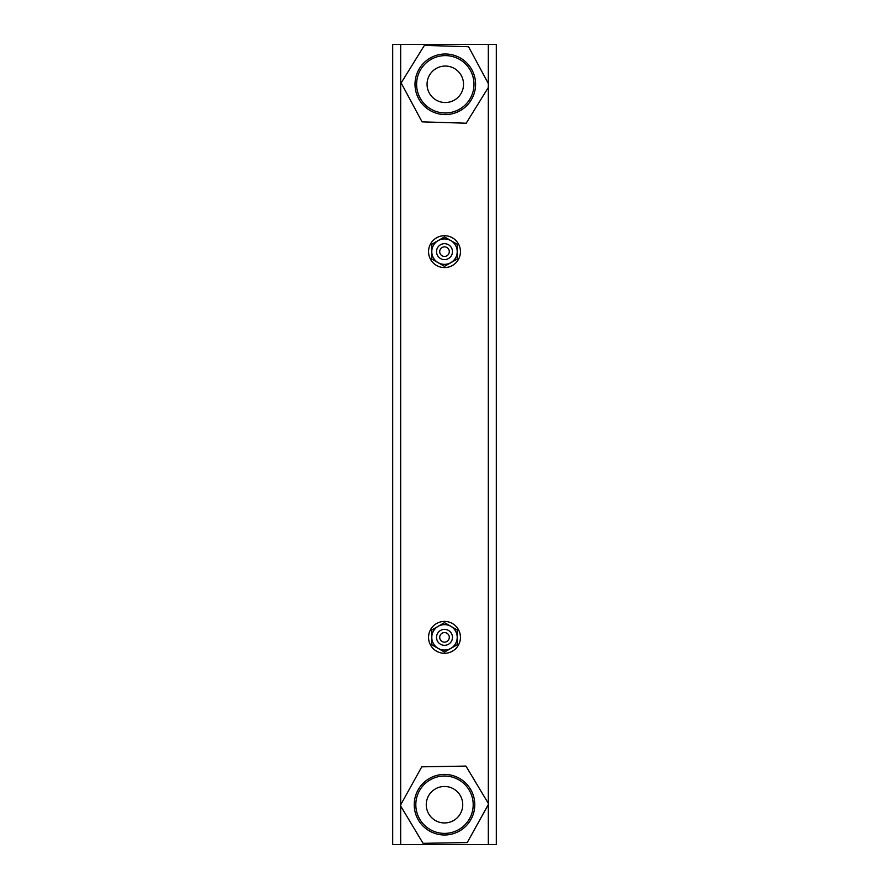 <?xml version="1.0" encoding="UTF-8"?>
<svg xmlns="http://www.w3.org/2000/svg" width="889" height="889" viewBox="0 0 889 889"><rect width="100%" height="100%" fill="white"/><g stroke="black" fill="none" stroke-linecap="round" stroke-linejoin="round"><path stroke-width="1.33" d="M444.5 822.947A18.247 18.247 0 0 1 428.698 795.588A18.247 18.247 0 0 1 460.302 795.588A18.247 18.247 0 0 1 444.5 822.947M473.192 804.701A28.692 28.692 0 0 1 430.154 829.548A28.692 28.692 0 0 1 430.154 779.864A28.692 28.692 0 0 1 473.192 804.701M445.3 66.053A18.247 18.247 0 0 1 461.091 93.412A18.247 18.247 0 0 1 429.498 93.412A18.247 18.247 0 0 1 445.3 66.053M416.608 84.299A28.692 28.692 0 0 1 459.646 59.452A28.692 28.692 0 0 1 459.646 109.136A28.692 28.692 0 0 1 416.608 84.299M444.5 653.293A15.935 15.935 0 0 1 430.698 629.379A15.935 15.935 0 0 1 458.302 629.379A15.935 15.935 0 0 1 444.5 653.293M444.5 267.589A15.935 15.935 0 0 1 430.698 243.675A15.935 15.935 0 0 1 458.302 243.675A15.935 15.935 0 0 1 444.5 267.589M457.246 629.99L457.246 644.714L444.5 652.07L431.754 644.714L431.754 629.99L444.5 622.633L457.246 629.99M444.5 650.059A12.713 12.713 0 0 0 455.512 631.001A12.713 12.713 0 0 0 433.488 631.001A12.713 12.713 0 0 0 444.5 650.059M457.246 244.286L457.246 259.01L444.5 266.367L431.754 259.01L431.754 244.286L444.5 236.918L457.246 244.286M444.5 264.355A12.713 12.713 0 0 0 455.512 245.297A12.713 12.713 0 0 0 433.488 245.297A12.713 12.713 0 0 0 444.5 264.355M400.672 804.856L421.764 766.829L465.936 766.085L488.328 803.4M474.782 804.189A30.282 30.282 0 0 0 428.92 778.742A30.282 30.282 0 0 0 429.809 831.182A30.282 30.282 0 0 0 474.782 804.189M488.328 804.556L467.236 842.572L423.064 843.328L400.672 806.012M488.328 87.455L466.192 123.204L422.042 121.849L401.15 82.933L424.397 45.383L468.547 46.739L488.328 83.577M475.571 85.222A30.282 30.282 0 0 0 430.965 57.618A30.282 30.282 0 0 0 429.354 110.047A30.282 30.282 0 0 0 475.571 85.222M444.5 243.675A7.968 7.968 0 0 1 451.401 255.632A7.968 7.968 0 0 1 437.599 255.632A7.968 7.968 0 0 1 444.5 243.675M444.5 629.379A7.968 7.968 0 0 1 451.401 641.336A7.968 7.968 0 0 1 437.599 641.336A7.968 7.968 0 0 1 444.5 629.379M488.328 844.55L488.328 44.45L496.295 44.45L496.295 844.55L400.672 844.55L400.672 44.45L488.328 44.45M400.672 844.55L392.705 844.55L392.705 44.45L400.672 44.45M444.5 246.864A4.778 4.778 0 0 1 448.645 254.043A4.778 4.778 0 0 1 440.355 254.043A4.778 4.778 0 0 1 444.5 246.864M444.5 632.568A4.778 4.778 0 0 1 448.645 639.747A4.778 4.778 0 0 1 440.355 639.747A4.778 4.778 0 0 1 444.5 632.568"/></g></svg>
